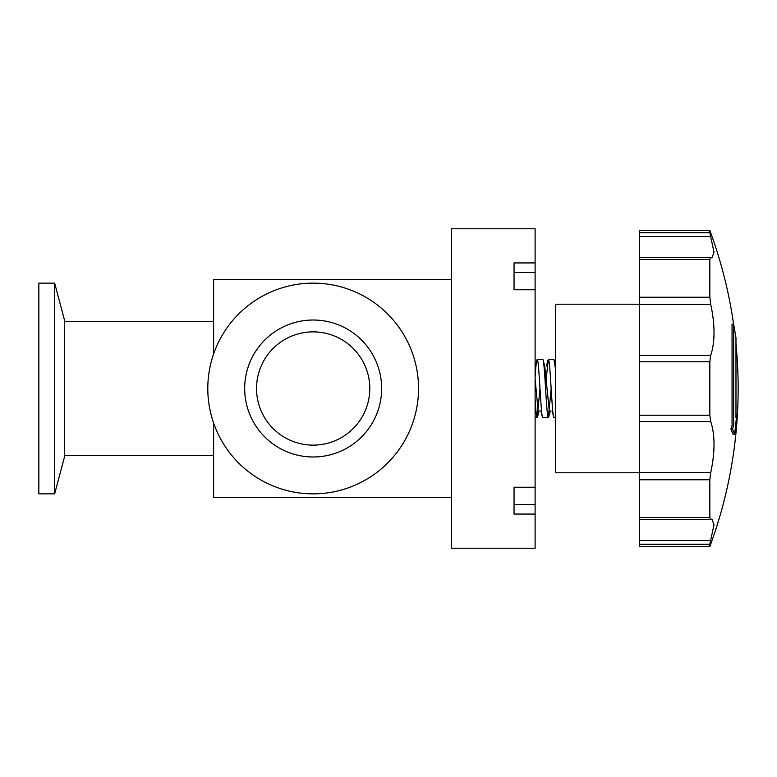 <?xml version="1.0" encoding="UTF-8"?>
<svg xmlns="http://www.w3.org/2000/svg" width="777" height="777" viewBox="0 0 777 777"><rect width="100%" height="100%" fill="white"/><g stroke="black" fill="none" stroke-linecap="round" stroke-linejoin="round"><path stroke-width="1.17" d="M709.828 546.542L709.828 544.269L639.636 544.269L639.636 546.542L709.828 546.542A455.176 455.176 0 0 0 735.974 344.026M733.585 324.174A455.176 455.176 0 0 0 709.828 230.458L639.636 230.458L639.636 232.731L709.828 232.731L709.828 230.458M711.926 310.237L710.722 304.38C715.122 324.873 715.122 341.88 710.722 355.41L709.828 361.781L639.636 361.781L639.636 415.219L709.828 415.219L709.828 361.781M710.712 236.402L710.081 234.091M369.794 388.5A56.634 56.634 0 0 1 313.16 445.134A56.634 56.634 0 0 1 256.536 388.5A56.634 56.634 0 0 1 313.16 331.866A56.634 56.634 0 0 1 369.794 388.5M244.677 388.5A68.483 68.483 0 0 0 313.16 456.983A68.483 68.483 0 0 0 381.653 388.5A68.483 68.483 0 0 0 313.16 320.017A68.483 68.483 0 0 0 244.677 388.5M639.636 259.46L639.636 257.527L710.499 257.527L709.828 259.46L639.636 259.46L639.636 297.241L709.828 297.241L709.828 259.46M709.828 232.731L713.995 252.214L711.926 257.877L710.499 257.527M535.11 289.763L514.044 289.763L514.044 262.937L535.11 262.937L535.11 504.574L514.044 504.574M418.531 388.5A105.361 105.361 0 0 0 313.16 283.139A105.361 105.361 0 0 0 207.799 388.5A105.361 105.361 0 0 0 313.16 493.861A105.361 105.361 0 0 0 418.531 388.5M54.652 493.861L38.85 493.861L38.85 283.139L54.652 283.139L54.652 493.861L64.666 456.245L64.666 320.755L54.652 283.139M451.612 279.448L213.597 279.448L213.597 354.04M535.11 487.237L514.044 487.237L514.044 514.063L535.11 514.063L535.11 548.232L451.612 548.232L451.612 228.768L535.11 228.768L535.11 262.937M546.212 378.292L548.358 359.508C550.223 357.75 552.088 419.269 553.943 417.463L551.981 410.907M553.943 417.472L555.341 417.472M555.341 368.016L553.952 359.518L555.341 363.995M548.416 359.528L553.952 359.528M535.11 417.472L537.15 417.472M539.986 388.481L537.198 417.482C536.013 416.385 535.314 401.855 535.12 399.786L535.11 397.251M535.11 377.214C535.809 365.977 536.499 360.081 537.198 359.537C539.053 357.711 540.918 419.289 542.783 417.463L542.356 416.657M542.783 417.472L548.329 417.472M551.155 388.519L548.368 417.482C546.503 419.269 544.638 357.711 542.783 359.547L543.21 360.353M537.198 359.528L542.783 359.528M535.227 366.093L537.198 359.537M639.636 304.205L555.341 304.205L555.341 472.795L639.636 472.795M639.636 479.759L639.636 517.54L709.828 517.54L709.828 479.759L639.636 479.759L639.636 472.62L710.722 472.62L709.828 479.759M709.828 297.241L710.722 304.38L639.636 304.38L639.636 355.41L710.722 355.41M709.828 415.219L710.722 421.59C715.122 435.023 715.122 452.029 710.722 472.62M709.828 517.54L710.722 519.415L711.926 519.123L713.995 524.766L709.828 544.269M639.636 544.269L639.636 519.473L710.722 519.415M734.653 434.236L733.051 434.236L730.904 428.933L732.051 425.641L732.051 324.174L733.653 324.174L735.974 337.859L735.974 417.735L736.771 414.442L734.653 434.236L732.517 428.933L730.904 428.933M213.597 422.96L213.597 497.552L451.612 497.552M535.11 514.063L535.11 504.574M549.31 410.955L544.745 366.103L543.201 360.363M538.131 410.955L535.11 379.127M639.636 519.473L639.636 517.54M710.722 421.59L639.636 421.59L639.636 472.62M639.636 421.59L639.636 415.219M639.636 361.781L639.636 355.41M639.636 304.38L639.636 297.241M710.722 236.451L639.636 236.451L639.636 257.527M639.636 236.451L639.636 232.731M735.974 414.442L736.771 414.442M732.051 425.641L733.653 425.641L732.517 428.933M733.653 425.641L733.653 324.174M639.636 540.549L710.722 540.549M535.11 272.426L514.044 272.426M64.666 321.591L213.597 321.591M64.666 455.409L213.597 455.409M542.356 416.637L540.802 410.829M547.96 360.266L546.406 366.093M548.785 416.705L550.31 410.994M537.597 416.705L539.141 410.946"/></g></svg>
